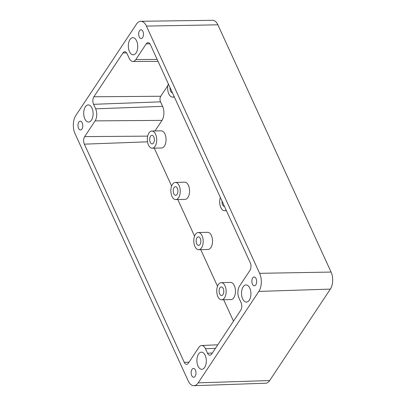 <?xml version="1.0" encoding="UTF-8"?>
<svg xmlns="http://www.w3.org/2000/svg" width="406" height="406" viewBox="0 0 406 406"><rect width="100%" height="100%" fill="white"/><g stroke="black" fill="none" stroke-linecap="round" stroke-linejoin="round"><path stroke-width="0.61" d="M222.067 201.193A4.288 2.35 -91.4 0 0 222.595 204.807A4.288 2.35 -91.4 0 0 224.452 206.405M220.356 197.453A8.582 4.699 -91.4 0 0 220.808 207.496A8.582 4.699 -91.4 0 0 224.584 210.694A8.582 4.699 -91.4 0 0 226.167 210.146M154.955 130.971L161.999 120.364A9.967 5.456 -91.4 0 0 162.588 106.357L160.522 101.845A3.979 2.177 88.6 0 1 160.761 96.252L167.927 85.458M233.491 321.161L223.691 299.76M217.52 286.281L200.742 249.639M194.575 236.165L177.798 199.524M171.626 186.049L154.28 148.154M175.757 199.574L185.085 199.346A8.582 4.699 -91.4 0 0 189.196 194.423A8.582 4.699 -91.4 0 0 188.45 185.39A8.582 4.699 -91.4 0 0 184.674 182.192L175.341 182.416A8.582 4.699 -91.4 0 0 171.236 187.344A8.582 4.699 -91.4 0 0 171.982 196.372A8.582 4.699 -91.4 0 0 175.757 199.574A8.582 4.699 -91.4 0 0 179.863 194.647A8.582 4.699 -91.4 0 0 179.122 185.618A8.582 4.699 -91.4 0 0 175.341 182.416M152.24 148.2L161.568 147.977A8.582 4.699 -91.4 0 0 165.673 143.054A8.582 4.699 -91.4 0 0 164.932 134.021A8.582 4.699 -91.4 0 0 161.157 130.823L151.824 131.047A8.582 4.699 -91.4 0 0 147.718 135.969A8.582 4.699 -91.4 0 0 148.459 145.003A8.582 4.699 -91.4 0 0 152.24 148.2A8.582 4.699 -91.4 0 0 156.346 143.277A8.582 4.699 -91.4 0 0 155.6 134.244A8.582 4.699 -91.4 0 0 151.824 131.047M221.651 299.806L230.978 299.582A8.582 4.699 -91.4 0 0 235.084 294.66A8.582 4.699 -91.4 0 0 234.343 285.626A8.582 4.699 -91.4 0 0 230.562 282.429L221.234 282.652A8.582 4.699 -91.4 0 0 217.129 287.575A8.582 4.699 -91.4 0 0 217.87 296.608A8.582 4.699 -91.4 0 0 221.651 299.806A8.582 4.699 -91.4 0 0 225.756 294.883A8.582 4.699 -91.4 0 0 225.01 285.849A8.582 4.699 -91.4 0 0 221.234 282.652M198.701 249.69L208.034 249.467A8.582 4.699 -91.4 0 0 212.14 244.539A8.582 4.699 -91.4 0 0 211.394 235.51A8.582 4.699 -91.4 0 0 207.618 232.308L198.29 232.536A8.582 4.699 -91.4 0 0 194.185 237.459A8.582 4.699 -91.4 0 0 194.926 246.493A8.582 4.699 -91.4 0 0 198.701 249.69A8.582 4.699 -91.4 0 0 202.807 244.767A8.582 4.699 -91.4 0 0 202.066 235.734A8.582 4.699 -91.4 0 0 198.29 232.536M241.078 302.668L239.012 298.161A8.582 4.699 88.6 0 1 239.525 286.098L249.964 270.366A5.364 2.938 -91.4 0 0 250.284 262.824L150.393 44.65A5.364 2.938 -91.4 0 0 148.068 42.65A5.364 2.938 -91.4 0 0 146.251 43.833L135.812 59.565A8.582 4.699 88.6 0 1 132.904 61.463A8.582 4.699 88.6 0 1 129.179 58.266L127.114 53.754A5.364 2.938 -91.4 0 0 124.789 51.755A5.364 2.938 -91.4 0 0 122.972 52.937L93.877 96.775A5.364 2.938 -91.4 0 0 93.558 104.317L95.623 108.823A8.582 4.699 88.6 0 1 95.116 120.886L84.671 136.619A5.364 2.938 -91.4 0 0 84.352 144.155L184.243 362.335A5.364 2.938 -91.4 0 0 186.638 364.334A5.364 2.938 -91.4 0 0 188.384 363.152L198.828 347.414A8.582 4.699 88.6 0 1 201.625 345.521A8.582 4.699 88.6 0 1 205.456 348.718L207.522 353.23A5.364 2.938 -91.4 0 0 209.917 355.23A5.364 2.938 -91.4 0 0 211.663 354.047L240.758 310.209A5.364 2.938 -91.4 0 0 241.078 302.668M168.343 83.854A8.582 4.699 -91.4 0 0 168.8 93.898A8.582 4.699 -91.4 0 0 172.575 97.095A8.582 4.699 -91.4 0 0 174.154 96.547M139.233 36.905A4.395 2.406 -91.4 0 0 141.171 38.545A4.395 2.406 -91.4 0 0 143.272 36.022A4.395 2.406 -91.4 0 0 142.892 31.394A4.395 2.406 -91.4 0 0 140.958 29.755A4.395 2.406 -91.4 0 0 138.852 32.277A4.395 2.406 -91.4 0 0 139.233 36.905M191.744 375.591A4.395 2.406 -91.4 0 0 193.682 377.23A4.395 2.406 -91.4 0 0 195.783 374.708A4.395 2.406 -91.4 0 0 195.403 370.079A4.395 2.406 -91.4 0 0 193.469 368.44A4.395 2.406 -91.4 0 0 191.363 370.962A4.395 2.406 -91.4 0 0 191.744 375.591M252.43 284.149A4.395 2.406 -91.4 0 0 254.369 285.788A4.395 2.406 -91.4 0 0 256.47 283.266A4.395 2.406 -91.4 0 0 256.09 278.638A4.395 2.406 -91.4 0 0 254.156 276.999A4.395 2.406 -91.4 0 0 252.05 279.521A4.395 2.406 -91.4 0 0 252.43 284.149M78.546 128.347A4.395 2.406 -91.4 0 0 80.484 129.986A4.395 2.406 -91.4 0 0 82.585 127.464A4.395 2.406 -91.4 0 0 82.205 122.835A4.395 2.406 -91.4 0 0 80.271 121.196A4.395 2.406 -91.4 0 0 78.165 123.718A4.395 2.406 -91.4 0 0 78.546 128.347M242.661 298.877A8.582 4.699 -91.4 0 0 246.437 302.074A8.582 4.699 -91.4 0 0 250.543 297.151A8.582 4.699 -91.4 0 0 249.797 288.118A8.582 4.699 -91.4 0 0 246.021 284.921A8.582 4.699 -91.4 0 0 241.915 289.843A8.582 4.699 -91.4 0 0 242.661 298.877M84.839 118.867A8.582 4.699 -91.4 0 0 88.615 122.064A8.582 4.699 -91.4 0 0 92.72 117.141A8.582 4.699 -91.4 0 0 91.979 108.108A8.582 4.699 -91.4 0 0 88.203 104.91A8.582 4.699 -91.4 0 0 84.093 109.833A8.582 4.699 -91.4 0 0 84.839 118.867M198.037 366.11A8.582 4.699 -91.4 0 0 201.812 369.308A8.582 4.699 -91.4 0 0 205.918 364.385A8.582 4.699 -91.4 0 0 205.177 355.351A8.582 4.699 -91.4 0 0 201.401 352.154A8.582 4.699 -91.4 0 0 197.291 357.077A8.582 4.699 -91.4 0 0 198.037 366.11M129.463 51.628A8.582 4.699 -91.4 0 0 133.239 54.83A8.582 4.699 -91.4 0 0 137.345 49.902A8.582 4.699 -91.4 0 0 136.599 40.874A8.582 4.699 -91.4 0 0 132.823 37.672A8.582 4.699 -91.4 0 0 128.717 42.6A8.582 4.699 -91.4 0 0 129.463 51.628M258.85 291.417A12.87 7.049 -91.4 0 0 259.617 273.324L146.419 26.08A12.87 7.049 -91.4 0 0 140.796 21.285A12.87 7.049 -91.4 0 0 136.472 24.127L75.785 115.568A12.87 7.049 -91.4 0 0 75.024 133.66L188.222 380.904A12.87 7.049 -91.4 0 0 193.926 385.7A12.87 7.049 -91.4 0 0 198.164 382.858L258.85 291.417L330.357 289.102A12.119 6.638 -91.4 0 0 331.078 272.066L217.88 24.822A12.119 6.638 -91.4 0 0 212.582 20.3L140.796 21.285M153.818 136.934A4.288 2.35 -91.4 0 0 151.93 135.335A4.288 2.35 -91.4 0 0 149.875 137.796A4.288 2.35 -91.4 0 0 150.245 142.313A4.288 2.35 -91.4 0 0 152.133 143.912A4.288 2.35 -91.4 0 0 154.189 141.45A4.288 2.35 -91.4 0 0 153.818 136.934M223.224 288.539A4.288 2.35 -91.4 0 0 221.336 286.94A4.288 2.35 -91.4 0 0 219.286 289.402A4.288 2.35 -91.4 0 0 219.656 293.919A4.288 2.35 -91.4 0 0 221.544 295.517A4.288 2.35 -91.4 0 0 223.599 293.056A4.288 2.35 -91.4 0 0 223.224 288.539M170.058 87.594A4.288 2.35 -91.4 0 0 170.581 91.208A4.288 2.35 -91.4 0 0 172.443 92.807M177.336 188.308A4.288 2.35 -91.4 0 0 175.448 186.704A4.288 2.35 -91.4 0 0 173.392 189.171A4.288 2.35 -91.4 0 0 173.768 193.682A4.288 2.35 -91.4 0 0 175.656 195.286A4.288 2.35 -91.4 0 0 177.706 192.82A4.288 2.35 -91.4 0 0 177.336 188.308M200.28 238.423A4.288 2.35 -91.4 0 0 198.392 236.825A4.288 2.35 -91.4 0 0 196.342 239.286A4.288 2.35 -91.4 0 0 196.712 243.803A4.288 2.35 -91.4 0 0 198.6 245.402A4.288 2.35 -91.4 0 0 200.65 242.94A4.288 2.35 -91.4 0 0 200.28 238.423M193.926 385.7L265.676 383.218A12.119 6.638 -91.4 0 0 269.67 380.544L330.357 289.102M160.522 101.845L93.558 104.317M162.588 106.357L95.623 108.823M147.525 141.826L84.352 144.155M147.682 136.127L84.671 136.619M215.444 348.353L205.456 348.718M212.323 353.053L207.522 353.23M149.915 43.807L146.251 43.833M157.147 59.403L135.812 59.565M126.636 52.912L122.972 52.937M160.761 96.252L93.877 96.775M189.044 362.157L184.243 362.335M161.999 120.364L95.116 120.886M217.88 24.822L146.419 26.08M331.078 272.066L259.617 273.324M269.67 380.544L198.164 382.858M224.584 210.694L226.396 210.648M172.575 97.095L174.387 97.049M132.904 61.463L158.056 61.382M201.625 345.521L217.804 344.795"/></g></svg>
